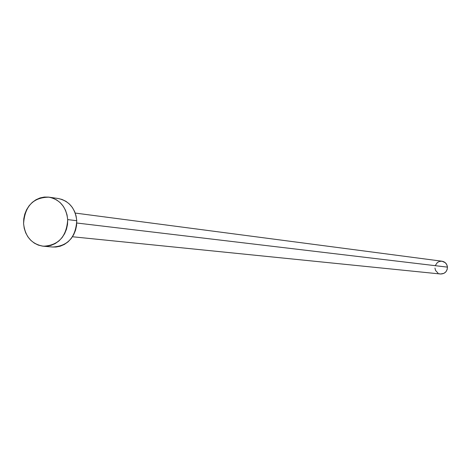 <?xml version="1.0" encoding="UTF-8"?>
<svg xmlns="http://www.w3.org/2000/svg" width="471" height="471" viewBox="0 0 471 471"><rect width="100%" height="100%" fill="white"/><g stroke="black" fill="none" stroke-linecap="round" stroke-linejoin="round"><path stroke-width="0.71" d="M76.773 223.013L447.438 267.128C446.997 263.837 445.189 261.864 442.022 261.217L445.313 262.724L446.802 264.708L447.438 267.128L76.773 223.013M43.45 246.227L52.664 247.022C67.659 246.221 75.69 237.449 76.755 220.705L67.694 219.598C66.617 236.536 58.504 245.409 43.373 246.221C31.704 244.19 25.11 236.654 23.585 223.619C24.828 206.115 33.323 197.296 49.072 197.178C60.058 199.645 66.27 207.116 67.694 219.598L76.755 220.705C75.336 208.365 69.184 200.97 58.298 198.526L49.114 197.184M58.263 198.521L62.037 199.457L65.946 201.341L69.425 204.055L72.351 207.487L74.601 211.514L76.084 215.977L76.755 220.705L76.573 225.503L75.554 230.201L73.729 234.605L71.18 238.544L68.001 241.87L64.315 244.449L60.27 246.192L56.02 247.022L52.593 247.016M23.585 223.619L23.768 218.809L24.786 214.105L26.6 209.689L29.137 205.721L32.305 202.365L35.984 199.739L40.035 197.944L44.303 197.061L48.631 197.114L52.846 198.114L56.785 200.022L60.3 202.765L63.249 206.239L65.522 210.307L67.023 214.817L67.694 219.598L67.512 224.455L66.476 229.206L64.639 233.657L62.06 237.643L58.851 241.005L55.131 243.619L51.051 245.379L46.759 246.221L42.431 246.115L38.233 245.073L34.324 243.13L30.845 240.369L27.936 236.895L25.705 232.839L24.239 228.353L23.585 223.619M440.538 274.004C444.865 273.869 447.167 271.579 447.438 267.128L447.12 269.624L445.896 271.808L443.959 273.351L440.526 273.998L72.463 236.754M440.367 273.981L439.172 273.704M438.059 273.192L435.575 270.484L434.945 268.064M435.263 265.573L437.371 262.524L439.561 261.399L441.998 261.211M75.219 213.063L442.022 261.217"/></g></svg>
